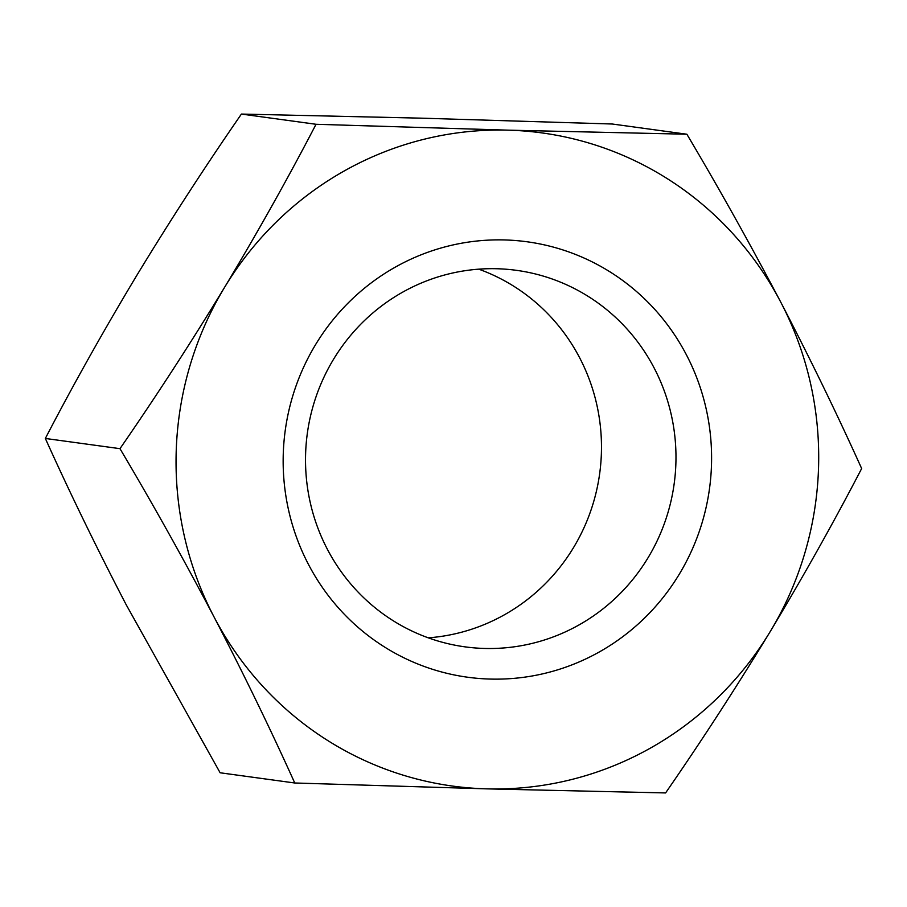 <?xml version="1.0" encoding="UTF-8"?>
<svg xmlns="http://www.w3.org/2000/svg" width="907" height="907" viewBox="0 0 907 907"><rect width="100%" height="100%" fill="white"/><g stroke="black" fill="none" stroke-linecap="round" stroke-linejoin="round"><path stroke-width="1.36" d="M478.737 269.164A190.005 185.141 -82.2 0 1 579.641 357.766A190.005 185.141 -82.2 0 1 503.51 615.297A190.005 185.141 -82.2 0 1 428.263 637.836M577.997 625.501A190.005 185.141 -82.2 0 1 464.974 646.85A190.005 185.141 -82.2 0 1 327.359 549.234A190.005 185.141 -82.2 0 1 403.49 291.703A190.005 185.141 -82.2 0 1 516.514 270.343A190.005 185.141 -82.2 0 1 654.14 367.97A190.005 185.141 -82.2 0 1 577.997 625.501M598.28 652.53A219.743 214.12 -82.2 0 1 308.414 564.324A219.743 214.12 -82.2 0 1 396.461 266.488A219.743 214.12 -82.2 0 1 686.338 354.694A219.743 214.12 -82.2 0 1 598.28 652.53M224.562 287.372A329.626 321.169 -82.2 0 1 346.009 169.972A329.626 321.169 -82.2 0 1 508.011 130.155L316.033 124.282C288.222 177.817 257.735 232.181 224.562 287.372C190.969 342.653 156.106 396.416 119.973 448.67C152.467 503.374 183.781 559.404 213.927 616.726C243.359 673.323 270.309 728.74 294.752 782.99L486.742 788.863L665.591 792.933C701.803 740.554 736.665 686.792 770.179 631.635C803.432 576.308 833.918 521.944 861.65 468.545C837.195 414.295 810.257 358.877 780.825 302.28A329.626 321.169 -82.2 0 1 770.179 631.635A329.626 321.169 -82.2 0 1 486.742 788.863A329.626 321.169 -82.2 0 1 213.927 616.726A329.626 321.169 -82.2 0 1 224.562 287.372M294.752 782.99L220.129 772.775L126.175 604.72C96.414 547.443 69.465 492.013 45.35 438.455C73.15 384.919 103.647 330.556 136.821 275.365C170.414 220.084 205.277 166.321 241.409 114.067L316.033 124.282M45.35 438.455L119.973 448.67M241.409 114.067L420.258 118.137L612.248 124.01L686.871 134.225L508.011 130.155A329.626 321.169 -82.2 0 1 780.825 302.28C750.667 244.958 719.353 188.928 686.871 134.225"/></g></svg>
